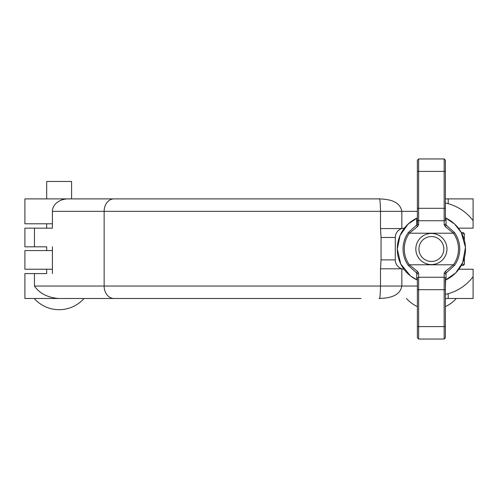 <?xml version="1.0" encoding="UTF-8"?>
<svg xmlns="http://www.w3.org/2000/svg" width="498" height="498" viewBox="0 0 498 498"><rect width="100%" height="100%" fill="white"/><g stroke="black" fill="none" stroke-linecap="round" stroke-linejoin="round"><path stroke-width="0.75" d="M46.376 246.821L24.9 246.821L24.9 228.146L52.408 228.146L52.408 211.339A15.805 12.45 -0 0 1 68.207 198.889L24.9 198.889L24.9 223.789L52.408 223.789M403.909 269.206A9.338 9.338 0 0 1 395.288 259.894L395.288 237.484A9.338 9.338 0 0 1 404.395 228.146A9.338 9.338 0 0 0 401.836 228.576L380.509 228.576L380.509 211.339C380.279 201.883 379.837 197.737 379.183 198.889L361.05 198.889M445.399 198.889L473.1 198.889L473.1 220.676A46.688 46.688 0 0 0 448.2 203.694L448.2 198.889L445.399 198.889M361.05 298.489L58.471 298.489C47.509 297.524 39.504 293.372 34.455 286.039L34.455 273.589L46.376 273.589M473.1 276.701L473.1 298.489L445.399 298.489L448.2 298.489L448.2 293.683A46.688 46.688 0 0 0 473.1 276.701L473.1 269.231L458.857 269.231M112.05 298.489L134.672 298.489M52.408 250.556L24.9 250.556L24.9 269.231L52.408 269.231M99.6 298.489L96.488 298.489M381.057 259.894L395.288 259.894A9.338 9.338 0 0 0 401.836 268.802L380.509 268.802L381.057 259.894L381.057 237.484L380.509 228.576M52.408 228.146L46.376 228.146M458.39 228.146L473.1 228.146L473.1 220.676M58.471 298.489L24.9 298.489L24.9 273.589L34.455 273.589M448.2 293.683L445.399 294.368A46.688 46.688 0 0 0 448.2 293.683M445.399 203.01L448.2 203.694M34.455 246.821L34.455 228.146M52.408 273.589L52.408 246.821M68.207 198.889L379.183 198.889C387.537 199.225 399.732 200.401 401.836 211.339L401.836 228.576A9.338 9.338 0 0 0 395.288 237.484L381.057 237.484M401.836 268.802L401.836 286.039C399.732 296.976 387.537 298.153 379.183 298.489C379.837 299.64 380.279 295.495 380.509 286.039L380.509 268.802M58.465 298.489L84.038 298.489A33.266 33.266 0 0 1 34.238 298.489M46.688 198.889L46.688 181.459L71.588 181.459L71.588 198.889M446.955 249A15.563 15.563 0 0 1 423.611 262.477A15.563 15.563 0 0 1 423.611 235.523A15.563 15.563 0 0 1 446.955 249M443.843 249A12.45 12.45 0 0 0 425.168 238.218A12.45 12.45 0 0 0 425.168 259.782A12.45 12.45 0 0 0 443.843 249M461.248 232.504L463.14 232.504L464.385 233.749L461.907 233.749M461.907 264.251L464.385 264.251L463.14 265.496L461.248 265.496M445.399 160.232L445.399 218.423A1.245 1.239 0 0 0 446.09 219.531L446.003 224.934L454.437 232.485L453.429 233.207L445.355 226.646L444.154 224.847L444.154 220.757L418.631 220.757A1.245 1.245 0 0 1 417.386 219.512L417.386 160.2L417.386 171.405L418.631 171.405L418.631 208.307L444.154 208.307L444.154 171.405L418.631 171.405L418.631 158.955L417.386 160.2M417.112 278.799L417.386 279.577A1.245 1.239 180 0 0 416.695 278.469L416.782 273.066L408.348 265.515L409.356 264.793L453.429 264.793L454.437 265.515L446.003 273.066L446.09 278.469A1.245 1.239 180 0 0 445.399 279.577L445.399 337.8L445.399 326.595L444.154 326.595L444.154 289.693L418.631 289.693L418.631 339.045L417.386 337.8L417.386 278.488A1.245 1.245 0 0 1 418.631 277.243L444.154 277.243A1.245 1.245 0 0 1 445.399 278.488A1.245 1.245 0 0 0 444.154 277.243L444.154 273.153A1.245 0.834 -0 0 1 445.399 273.987L446.003 273.066A1.245 0.361 60.4 0 0 445.355 271.354L453.429 264.793A27.11 27.11 0 0 0 453.429 233.207L409.356 233.207L408.348 232.485L416.782 224.934L416.695 219.531A1.245 1.239 0 0 0 417.386 218.423L417.112 219.201M445.399 288.448L445.673 278.799M417.43 271.354A1.245 0.361 -60.4 0 0 416.782 273.066L417.386 273.987A1.245 0.834 0 0 1 418.631 273.153L417.43 271.354L409.356 264.793A27.11 27.11 0 0 1 409.356 233.207L417.43 226.646L418.631 224.847A1.245 0.834 180 0 1 417.386 224.013L417.386 219.512M445.673 219.201L445.399 216.462M445.399 170.048L445.399 171.405L444.154 171.405L444.154 158.955L418.631 158.955M445.355 271.354L444.154 273.153M417.386 224.013L416.782 224.934A1.245 0.361 -119.6 0 0 417.43 226.646M445.399 219.512A1.245 1.245 0 0 1 444.154 220.757A1.245 1.245 0 0 0 445.399 219.512A1.245 1.245 0 0 1 444.154 220.757L444.154 208.307L445.399 208.307M445.355 226.646A1.245 0.361 119.6 0 0 446.003 224.934L445.399 224.013A1.245 0.834 180 0 1 444.154 224.847M62.25 198.889L62.25 199.81M34.455 286.039L417.386 286.039M417.386 211.339L52.408 211.339M113.949 298.489A12.45 9.811 -90 0 1 104.138 286.039L104.138 211.339A12.45 9.811 -90 0 1 113.949 198.889M397.286 249A34.107 34.107 0 0 0 417.386 280.1L410.483 275.954L400.759 264.008L397.28 249A34.107 34.107 0 0 1 417.386 217.9L408.043 224.131L400.087 235.454L397.28 249M445.399 280.1A34.107 34.107 0 0 0 445.399 217.9L454.537 223.938L461.285 232.566L465.468 247.394L462.698 262.546L455.689 272.941L445.399 280.106M454.437 232.485A28.355 28.355 0 0 1 454.437 265.515M445.399 337.8L444.154 339.045L444.154 326.595L417.386 326.595M408.348 265.515A28.355 28.355 0 0 1 408.348 232.485M417.386 208.307L418.631 208.307L418.631 224.847M445.399 289.693L444.154 289.693L444.154 277.243A1.245 1.245 0 0 1 445.399 278.488M418.631 273.153L418.631 289.693L417.386 289.693M46.688 273.589L46.688 269.231M46.688 250.556L46.688 246.821M46.688 228.146L46.688 223.789M464.385 233.749L464.385 240.341M464.385 257.659L464.385 264.251M400.822 264.251L401.444 265.328M400.822 233.749L401.444 232.672M406.493 298.489A33.266 33.266 0 0 0 417.386 306.6M445.399 306.6A33.266 33.266 0 0 0 456.293 298.489M444.154 339.045L418.631 339.045M444.154 158.955L445.399 160.2"/></g></svg>
